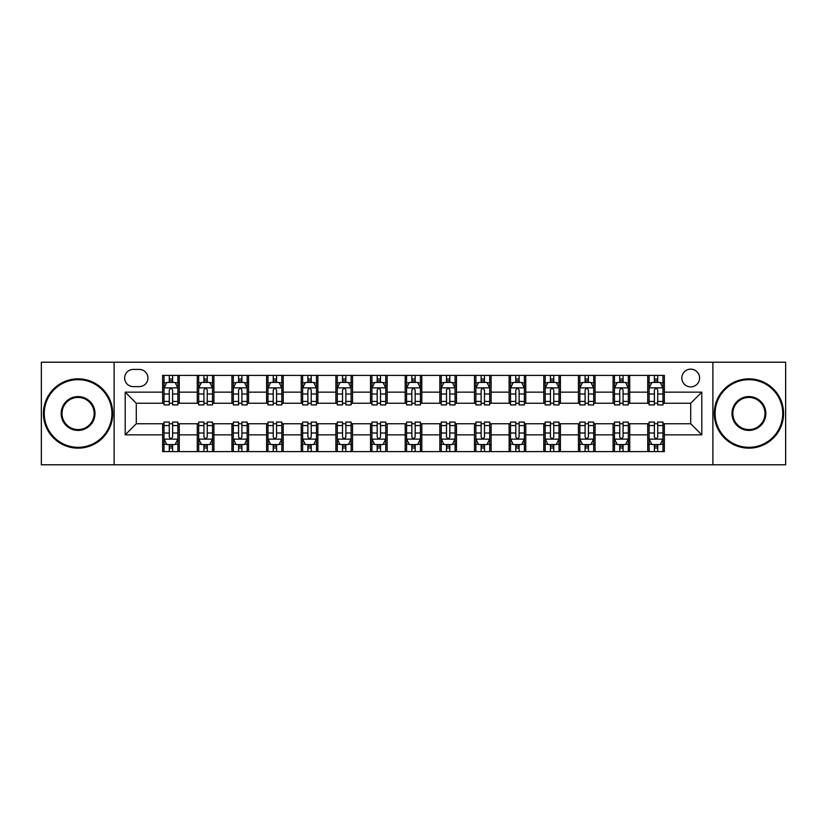 <?xml version="1.0" encoding="UTF-8"?>
<svg xmlns="http://www.w3.org/2000/svg" width="827" height="827" viewBox="0 0 827 827"><rect width="100%" height="100%" fill="white"/><g stroke="black" fill="none" stroke-linecap="round" stroke-linejoin="round"><path stroke-width="1.24" d="M690.71 369.142A8.87 8.87 0 0 0 681.841 378.022A8.87 8.87 0 0 0 690.71 386.891A8.87 8.87 0 0 0 699.58 378.022A8.87 8.87 0 0 0 690.71 369.142M712.884 464.784L785.65 464.784L785.65 362.216L712.884 362.216L712.884 464.784L114.116 464.784L114.116 362.216L41.35 362.216L41.35 464.784L114.116 464.784M133.24 386.612L139.339 386.612A8.59 8.59 0 0 0 147.94 378.022A8.59 8.59 0 0 0 139.339 369.421L133.24 369.421A8.59 8.59 0 0 0 124.65 378.022A8.59 8.59 0 0 0 133.24 386.612M712.884 362.216L114.116 362.216M162.63 434.847L125.208 434.847L125.208 392.153L162.63 392.153L162.63 403.245L136.29 403.245L136.29 423.755L162.63 423.755L162.63 451.614L664.37 451.614L664.37 423.755L690.71 423.755L690.71 403.245L664.37 403.245L664.37 392.153L701.792 392.153L701.792 434.847L664.37 434.847M664.37 392.153L664.37 375.386L162.63 375.386L162.63 392.153M647.737 375.386L647.737 403.245L649.123 403.245M654.395 403.245L657.723 403.245M662.985 403.245L664.37 403.245M647.737 403.245L628.334 403.245M613.086 375.386L613.086 403.245L614.471 403.245M619.743 403.245L623.072 403.245M613.086 403.245L593.683 403.245M578.435 375.386L578.435 403.245L579.82 403.245M585.092 403.245L588.421 403.245M578.435 403.245L559.031 403.245M543.784 375.386L543.784 403.245L545.169 403.245M550.441 403.245L553.77 403.245M543.784 403.245L524.38 403.245M509.132 375.386L509.132 403.245L510.517 403.245M515.79 403.245L519.118 403.245M509.132 403.245L489.729 403.245M474.481 375.386L474.481 403.245L475.876 403.245M481.138 403.245L484.467 403.245M474.481 403.245L455.077 403.245M439.83 375.386L439.83 403.245L441.225 403.245M446.487 403.245L449.816 403.245M439.83 403.245L420.426 403.245M405.189 375.386L405.189 403.245L406.574 403.245M411.836 403.245L415.164 403.245M405.189 403.245L385.775 403.245M370.537 375.386L370.537 403.245L371.923 403.245M377.184 403.245L380.513 403.245M370.537 403.245L351.124 403.245M335.886 375.386L335.886 403.245L337.271 403.245M342.533 403.245L345.862 403.245M335.886 403.245L316.483 403.245M301.235 375.386L301.235 403.245L302.62 403.245M307.882 403.245L311.21 403.245M301.235 403.245L281.831 403.245M266.583 375.386L266.583 403.245L267.969 403.245M273.23 403.245L276.559 403.245M266.583 403.245L247.18 403.245M231.932 375.386L231.932 403.245L233.317 403.245M238.579 403.245L241.908 403.245M231.932 403.245L212.529 403.245M197.281 375.386L197.281 403.245L198.666 403.245M203.928 403.245L207.257 403.245M197.281 403.245L177.877 403.245M162.63 403.245L164.015 403.245M169.277 403.245L172.605 403.245M162.63 423.755L164.015 423.755M169.277 423.755L172.605 423.755M177.877 423.755L179.263 423.755L179.263 451.614M198.666 423.755L179.263 423.755M203.928 423.755L207.257 423.755M212.529 423.755L213.914 423.755L213.914 451.614M233.317 423.755L213.914 423.755M238.579 423.755L241.908 423.755M247.18 423.755L248.565 423.755L248.565 451.614M267.969 423.755L248.565 423.755M273.23 423.755L276.559 423.755M281.831 423.755L283.216 423.755L283.216 451.614M302.62 423.755L283.216 423.755M307.882 423.755L311.21 423.755M316.483 423.755L317.868 423.755L317.868 451.614M337.271 423.755L317.868 423.755M342.533 423.755L345.862 423.755M351.124 423.755L352.519 423.755L352.519 451.614M371.923 423.755L352.519 423.755M377.184 423.755L380.513 423.755M385.775 423.755L387.17 423.755L387.17 451.614M406.574 423.755L387.17 423.755M411.836 423.755L415.164 423.755M420.426 423.755L421.811 423.755L421.811 451.614M441.225 423.755L421.811 423.755M446.487 423.755L449.816 423.755M455.077 423.755L456.463 423.755L456.463 451.614M475.876 423.755L456.463 423.755M481.138 423.755L484.467 423.755M489.729 423.755L491.114 423.755L491.114 451.614M510.517 423.755L491.114 423.755M515.79 423.755L519.118 423.755M524.38 423.755L525.765 423.755L525.765 451.614M545.169 423.755L525.765 423.755M550.441 423.755L553.77 423.755M559.031 423.755L560.417 423.755L560.417 451.614M579.82 423.755L560.417 423.755M585.092 423.755L588.421 423.755M593.683 423.755L595.068 423.755L595.068 451.614M614.471 423.755L595.068 423.755M619.743 423.755L623.072 423.755M628.334 423.755L629.719 423.755L629.719 451.614M649.123 423.755L629.719 423.755M654.395 423.755L657.723 423.755M662.985 423.755L664.37 423.755M179.263 375.386L179.263 403.245M162.63 382.312L164.015 382.312M169.277 382.312L172.605 382.312M177.877 382.312L179.263 382.312M162.63 444.688L164.015 444.688M169.277 444.688L172.605 444.688M177.877 444.688L179.263 444.688M197.281 423.755L197.281 451.614M213.914 375.386L213.914 403.245M197.281 382.312L198.666 382.312M203.928 382.312L207.257 382.312M212.529 382.312L213.914 382.312M197.281 444.688L198.666 444.688M203.928 444.688L207.257 444.688M212.529 444.688L213.914 444.688M231.932 423.755L231.932 451.614M231.932 444.688L233.317 444.688M238.579 444.688L241.908 444.688M247.18 444.688L248.565 444.688M248.565 375.386L248.565 403.245M231.932 382.312L233.317 382.312M238.579 382.312L241.908 382.312M247.18 382.312L248.565 382.312M266.583 423.755L266.583 451.614M266.583 444.688L267.969 444.688M273.23 444.688L276.559 444.688M281.831 444.688L283.216 444.688M283.216 375.386L283.216 403.245M266.583 382.312L267.969 382.312M273.23 382.312L276.559 382.312M281.831 382.312L283.216 382.312M301.235 423.755L301.235 451.614M301.235 444.688L302.62 444.688M307.882 444.688L311.21 444.688M316.483 444.688L317.868 444.688M317.868 375.386L317.868 403.245M301.235 382.312L302.62 382.312M307.882 382.312L311.21 382.312M316.483 382.312L317.868 382.312M335.886 423.755L335.886 451.614M335.886 444.688L337.271 444.688M342.533 444.688L345.862 444.688M351.124 444.688L352.519 444.688M352.519 375.386L352.519 403.245M335.886 382.312L337.271 382.312M342.533 382.312L345.862 382.312M351.124 382.312L352.519 382.312M370.537 423.755L370.537 451.614M370.537 444.688L371.923 444.688M377.184 444.688L380.513 444.688M385.775 444.688L387.17 444.688M387.17 375.386L387.17 403.245M370.537 382.312L371.923 382.312M377.184 382.312L380.513 382.312M385.775 382.312L387.17 382.312M405.189 423.755L405.189 451.614M405.189 444.688L406.574 444.688M411.836 444.688L415.164 444.688M420.426 444.688L421.811 444.688M421.811 375.386L421.811 403.245M405.189 382.312L406.574 382.312M411.836 382.312L415.164 382.312M420.426 382.312L421.811 382.312M439.83 423.755L439.83 451.614M439.83 444.688L441.225 444.688M446.487 444.688L449.816 444.688M455.077 444.688L456.463 444.688M456.463 375.386L456.463 403.245M439.83 382.312L441.225 382.312M446.487 382.312L449.816 382.312M455.077 382.312L456.463 382.312M474.481 423.755L474.481 451.614M474.481 444.688L475.876 444.688M481.138 444.688L484.467 444.688M489.729 444.688L491.114 444.688M491.114 375.386L491.114 403.245M474.481 382.312L475.876 382.312M481.138 382.312L484.467 382.312M489.729 382.312L491.114 382.312M509.132 423.755L509.132 451.614M509.132 444.688L510.517 444.688M515.79 444.688L519.118 444.688M524.38 444.688L525.765 444.688M525.765 375.386L525.765 403.245M509.132 382.312L510.517 382.312M515.79 382.312L519.118 382.312M524.38 382.312L525.765 382.312M543.784 423.755L543.784 451.614M543.784 444.688L545.169 444.688M550.441 444.688L553.77 444.688M559.031 444.688L560.417 444.688M560.417 375.386L560.417 403.245M543.784 382.312L545.169 382.312M550.441 382.312L553.77 382.312M559.031 382.312L560.417 382.312M578.435 423.755L578.435 451.614M578.435 444.688L579.82 444.688M585.092 444.688L588.421 444.688M593.683 444.688L595.068 444.688M595.068 375.386L595.068 403.245M578.435 382.312L579.82 382.312M585.092 382.312L588.421 382.312M593.683 382.312L595.068 382.312M613.086 423.755L613.086 451.614M613.086 444.688L614.471 444.688M619.743 444.688L623.072 444.688M628.334 444.688L629.719 444.688M629.719 375.386L629.719 403.245M613.086 382.312L614.471 382.312M619.743 382.312L623.072 382.312M628.334 382.312L629.719 382.312M647.737 423.755L647.737 451.614M647.737 444.688L649.123 444.688M654.395 444.688L657.723 444.688M662.985 444.688L664.37 444.688M647.737 382.312L649.123 382.312M654.395 382.312L657.723 382.312M662.985 382.312L664.37 382.312M136.29 403.245L125.208 392.153M136.29 423.755L125.208 434.847M701.792 392.153L690.71 403.245M701.792 434.847L690.71 423.755M172.605 378.983L169.277 378.983M177.877 401.436L172.605 401.436L172.605 404.91L177.877 404.91L177.877 387.997L175.107 382.456L166.785 382.456L164.015 387.997L164.015 404.91L169.277 404.91L169.277 401.436L164.015 401.436M164.015 387.997L164.015 375.386M177.877 387.997L177.877 375.386M169.277 382.456L169.277 375.386M172.605 375.386L172.605 382.456M172.605 401.436L172.605 390.075C171.499 387.935 170.393 387.935 169.277 390.075L169.277 401.436M169.277 448.017L172.605 448.017M164.015 425.564L169.277 425.564L169.277 422.09L164.015 422.09L164.015 439.003L166.785 444.544L175.107 444.544L177.877 439.003L177.877 422.09L172.605 422.09L172.605 425.564L177.877 425.564M177.877 439.003L177.877 451.614M164.015 439.003L164.015 451.614M172.605 444.544L172.605 451.614M169.277 451.614L169.277 444.544M169.277 425.564L169.277 436.925C170.393 439.065 171.499 439.065 172.605 436.925L172.605 425.564M207.257 378.983L203.928 378.983M212.529 401.436L207.257 401.436L207.257 404.91L212.529 404.91L212.529 387.997L209.758 382.456L201.437 382.456L198.666 387.997L198.666 404.91L203.928 404.91L203.928 401.436L198.666 401.436M198.666 387.997L198.666 375.386M212.529 387.997L212.529 375.386M203.928 382.456L203.928 375.386M207.257 375.386L207.257 382.456M207.257 401.436L207.257 390.075C206.15 387.935 205.044 387.935 203.928 390.075L203.928 401.436M241.908 378.983L238.579 378.983M247.18 401.436L241.908 401.436L241.908 404.91L247.18 404.91L247.18 387.997L244.399 382.456L236.088 382.456L233.317 387.997L233.317 404.91L238.579 404.91L238.579 401.436L233.317 401.436M233.317 387.997L233.317 375.386M247.18 387.997L247.18 375.386M238.579 382.456L238.579 375.386M241.908 375.386L241.908 382.456M241.908 401.436L241.908 390.075C240.802 387.935 239.696 387.935 238.579 390.075L238.579 401.436M276.559 378.983L273.23 378.983M281.831 401.436L276.559 401.436L276.559 404.91L281.831 404.91L281.831 387.997L279.05 382.456L270.739 382.456L267.969 387.997L267.969 404.91L273.23 404.91L273.23 401.436L267.969 401.436M267.969 387.997L267.969 375.386M281.831 387.997L281.831 375.386M273.23 382.456L273.23 375.386M276.559 375.386L276.559 382.456M276.559 401.436L276.559 390.075C275.453 387.935 274.347 387.935 273.23 390.075L273.23 401.436M203.928 448.017L207.257 448.017M198.666 425.564L203.928 425.564L203.928 422.09L198.666 422.09L198.666 439.003L201.437 444.544L209.758 444.544L212.529 439.003L212.529 422.09L207.257 422.09L207.257 425.564L212.529 425.564M212.529 439.003L212.529 451.614M198.666 439.003L198.666 451.614M207.257 444.544L207.257 451.614M203.928 451.614L203.928 444.544M203.928 425.564L203.928 436.925C205.034 439.065 206.15 439.065 207.257 436.925L207.257 425.564M238.579 448.017L241.908 448.017M233.317 425.564L238.579 425.564L238.579 422.09L233.317 422.09L233.317 439.003L236.088 444.544L244.399 444.544L247.18 439.003L247.18 422.09L241.908 422.09L241.908 425.564L247.18 425.564M247.18 439.003L247.18 451.614M233.317 439.003L233.317 451.614M241.908 444.544L241.908 451.614M238.579 451.614L238.579 444.544M238.579 425.564L238.579 436.925C239.685 439.065 240.802 439.065 241.908 436.925L241.908 425.564M273.23 448.017L276.559 448.017M267.969 425.564L273.23 425.564L273.23 422.09L267.969 422.09L267.969 439.003L270.739 444.544L279.05 444.544L281.831 439.003L281.831 422.09L276.559 422.09L276.559 425.564L281.831 425.564M281.831 439.003L281.831 451.614M267.969 439.003L267.969 451.614M276.559 444.544L276.559 451.614M273.23 451.614L273.23 444.544M273.23 425.564L273.23 436.925C274.337 439.065 275.453 439.065 276.559 436.925L276.559 425.564M311.21 378.983L307.882 378.983M316.483 401.436L311.21 401.436L311.21 404.91L316.483 404.91L316.483 387.997L313.702 382.456L305.39 382.456L302.62 387.997L302.62 404.91L307.882 404.91L307.882 401.436L302.62 401.436M302.62 387.997L302.62 375.386M316.483 387.997L316.483 375.386M307.882 382.456L307.882 375.386M311.21 375.386L311.21 382.456M311.21 401.436L311.21 390.075C310.104 387.935 308.998 387.935 307.882 390.075L307.882 401.436M307.882 448.017L311.21 448.017M302.62 425.564L307.882 425.564L307.882 422.09L302.62 422.09L302.62 439.003L305.39 444.544L313.702 444.544L316.483 439.003L316.483 422.09L311.21 422.09L311.21 425.564L316.483 425.564M316.483 439.003L316.483 451.614M302.62 439.003L302.62 451.614M311.21 444.544L311.21 451.614M307.882 451.614L307.882 444.544M307.882 425.564L307.882 436.925C308.988 439.065 310.104 439.065 311.21 436.925L311.21 425.564M78.079 379.676A33.824 33.824 0 0 0 44.265 413.5A33.824 33.824 0 0 0 78.079 447.324A33.824 33.824 0 0 0 111.903 413.5A33.824 33.824 0 0 0 78.079 379.676M78.079 448.151A34.651 34.651 0 0 1 43.428 413.5A34.651 34.651 0 0 1 78.079 378.849A34.651 34.651 0 0 1 112.73 413.5A34.651 34.651 0 0 1 78.079 448.151M78.079 396.588A16.912 16.912 0 0 1 94.991 413.5A16.912 16.912 0 0 1 78.079 430.412A16.912 16.912 0 0 1 61.167 413.5A16.912 16.912 0 0 1 78.079 396.588M78.079 429.575A16.075 16.075 0 0 0 94.154 413.5A16.075 16.075 0 0 0 78.079 397.425A16.075 16.075 0 0 0 62.004 413.5A16.075 16.075 0 0 0 78.079 429.575M748.921 379.676A33.824 33.824 0 0 0 715.097 413.5A33.824 33.824 0 0 0 748.921 447.324A33.824 33.824 0 0 0 782.735 413.5A33.824 33.824 0 0 0 748.921 379.676M748.921 448.151A34.651 34.651 0 0 1 714.27 413.5A34.651 34.651 0 0 1 748.921 378.849A34.651 34.651 0 0 1 783.572 413.5A34.651 34.651 0 0 1 748.921 448.151M748.921 396.588A16.912 16.912 0 0 1 765.833 413.5A16.912 16.912 0 0 1 748.921 430.412A16.912 16.912 0 0 1 732.009 413.5A16.912 16.912 0 0 1 748.921 396.588M748.921 429.575A16.075 16.075 0 0 0 764.996 413.5A16.075 16.075 0 0 0 748.921 397.425A16.075 16.075 0 0 0 732.846 413.5A16.075 16.075 0 0 0 748.921 429.575M345.862 378.983L342.533 378.983M351.124 401.436L345.862 401.436L345.862 404.91L351.124 404.91L351.124 387.997L348.353 382.456L340.042 382.456L337.271 387.997L337.271 404.91L342.533 404.91L342.533 401.436L337.271 401.436M337.271 387.997L337.271 375.386M351.124 387.997L351.124 375.386M342.533 382.456L342.533 375.386M345.862 375.386L345.862 382.456M345.862 401.436L345.862 390.075C344.756 387.935 343.65 387.935 342.533 390.075L342.533 401.436M380.513 378.983L377.184 378.983M385.775 401.436L380.513 401.436L380.513 404.91L385.775 404.91L385.775 387.997L383.004 382.456L374.693 382.456L371.923 387.997L371.923 404.91L377.184 404.91L377.184 401.436L371.923 401.436M371.923 387.997L371.923 375.386M385.775 387.997L385.775 375.386M377.184 382.456L377.184 375.386M380.513 375.386L380.513 382.456M380.513 401.436L380.513 390.075C379.407 387.935 378.301 387.935 377.184 390.075L377.184 401.436M415.164 378.983L411.836 378.983M420.426 401.436L415.164 401.436L415.164 404.91L420.426 404.91L420.426 387.997L417.656 382.456L409.344 382.456L406.574 387.997L406.574 404.91L411.836 404.91L411.836 401.436L406.574 401.436M406.574 387.997L406.574 375.386M420.426 387.997L420.426 375.386M411.836 382.456L411.836 375.386M415.164 375.386L415.164 382.456M415.164 401.436L415.164 390.075C414.058 387.935 412.952 387.935 411.836 390.075L411.836 401.436M449.816 378.983L446.487 378.983M455.077 401.436L449.816 401.436L449.816 404.91L455.077 404.91L455.077 387.997L452.307 382.456L443.996 382.456L441.225 387.997L441.225 404.91L446.487 404.91L446.487 401.436L441.225 401.436M441.225 387.997L441.225 375.386M455.077 387.997L455.077 375.386M446.487 382.456L446.487 375.386M449.816 375.386L449.816 382.456M449.816 401.436L449.816 390.075C448.71 387.935 447.593 387.935 446.487 390.075L446.487 401.436M484.467 378.983L481.138 378.983M489.729 401.436L484.467 401.436L484.467 404.91L489.729 404.91L489.729 387.997L486.958 382.456L478.647 382.456L475.876 387.997L475.876 404.91L481.138 404.91L481.138 401.436L475.876 401.436M475.876 387.997L475.876 375.386M489.729 387.997L489.729 375.386M481.138 382.456L481.138 375.386M484.467 375.386L484.467 382.456M484.467 401.436L484.467 390.075C483.361 387.935 482.244 387.935 481.138 390.075L481.138 401.436M342.533 448.017L345.862 448.017M337.271 425.564L342.533 425.564L342.533 422.09L337.271 422.09L337.271 439.003L340.042 444.544L348.353 444.544L351.124 439.003L351.124 422.09L345.862 422.09L345.862 425.564L351.124 425.564M351.124 439.003L351.124 451.614M337.271 439.003L337.271 451.614M345.862 444.544L345.862 451.614M342.533 451.614L342.533 444.544M342.533 425.564L342.533 436.925C343.639 439.065 344.756 439.065 345.862 436.925L345.862 425.564M377.184 448.017L380.513 448.017M371.923 425.564L377.184 425.564L377.184 422.09L371.923 422.09L371.923 439.003L374.693 444.544L383.004 444.544L385.775 439.003L385.775 422.09L380.513 422.09L380.513 425.564L385.775 425.564M385.775 439.003L385.775 451.614M371.923 439.003L371.923 451.614M380.513 444.544L380.513 451.614M377.184 451.614L377.184 444.544M377.184 425.564L377.184 436.925C378.29 439.065 379.407 439.065 380.513 436.925L380.513 425.564M411.836 448.017L415.164 448.017M406.574 425.564L411.836 425.564L411.836 422.09L406.574 422.09L406.574 439.003L409.344 444.544L417.656 444.544L420.426 439.003L420.426 422.09L415.164 422.09L415.164 425.564L420.426 425.564M420.426 439.003L420.426 451.614M406.574 439.003L406.574 451.614M415.164 444.544L415.164 451.614M411.836 451.614L411.836 444.544M411.836 425.564L411.836 436.925C412.942 439.065 414.048 439.065 415.164 436.925L415.164 425.564M446.487 448.017L449.816 448.017M441.225 425.564L446.487 425.564L446.487 422.09L441.225 422.09L441.225 439.003L443.996 444.544L452.307 444.544L455.077 439.003L455.077 422.09L449.816 422.09L449.816 425.564L455.077 425.564M455.077 439.003L455.077 451.614M441.225 439.003L441.225 451.614M449.816 444.544L449.816 451.614M446.487 451.614L446.487 444.544M446.487 425.564L446.487 436.925C447.593 439.065 448.699 439.065 449.816 436.925L449.816 425.564M481.138 448.017L484.467 448.017M475.876 425.564L481.138 425.564L481.138 422.09L475.876 422.09L475.876 439.003L478.647 444.544L486.958 444.544L489.729 439.003L489.729 422.09L484.467 422.09L484.467 425.564L489.729 425.564M489.729 439.003L489.729 451.614M475.876 439.003L475.876 451.614M484.467 444.544L484.467 451.614M481.138 451.614L481.138 444.544M481.138 425.564L481.138 436.925C482.244 439.065 483.35 439.065 484.467 436.925L484.467 425.564M519.118 378.983L515.79 378.983M524.38 401.436L519.118 401.436L519.118 404.91L524.38 404.91L524.38 387.997L521.61 382.456L513.298 382.456L510.517 387.997L510.517 404.91L515.79 404.91L515.79 401.436L510.517 401.436M510.517 387.997L510.517 375.386M524.38 387.997L524.38 375.386M515.79 382.456L515.79 375.386M519.118 375.386L519.118 382.456M519.118 401.436L519.118 390.075C518.012 387.935 516.896 387.935 515.79 390.075L515.79 401.436M515.79 448.017L519.118 448.017M510.517 425.564L515.79 425.564L515.79 422.09L510.517 422.09L510.517 439.003L513.298 444.544L521.61 444.544L524.38 439.003L524.38 422.09L519.118 422.09L519.118 425.564L524.38 425.564M524.38 439.003L524.38 451.614M510.517 439.003L510.517 451.614M519.118 444.544L519.118 451.614M515.79 451.614L515.79 444.544M515.79 425.564L515.79 436.925C516.896 439.065 518.002 439.065 519.118 436.925L519.118 425.564M553.77 378.983L550.441 378.983M559.031 401.436L553.77 401.436L553.77 404.91L559.031 404.91L559.031 387.997L556.261 382.456L547.95 382.456L545.169 387.997L545.169 404.91L550.441 404.91L550.441 401.436L545.169 401.436M545.169 387.997L545.169 375.386M559.031 387.997L559.031 375.386M550.441 382.456L550.441 375.386M553.77 375.386L553.77 382.456M553.77 401.436L553.77 390.075C552.663 387.935 551.547 387.935 550.441 390.075L550.441 401.436M550.441 448.017L553.77 448.017M545.169 425.564L550.441 425.564L550.441 422.09L545.169 422.09L545.169 439.003L547.95 444.544L556.261 444.544L559.031 439.003L559.031 422.09L553.77 422.09L553.77 425.564L559.031 425.564M559.031 439.003L559.031 451.614M545.169 439.003L545.169 451.614M553.77 444.544L553.77 451.614M550.441 451.614L550.441 444.544M550.441 425.564L550.441 436.925C551.547 439.065 552.653 439.065 553.77 436.925L553.77 425.564M588.421 378.983L585.092 378.983M593.683 401.436L588.421 401.436L588.421 404.91L593.683 404.91L593.683 387.997L590.912 382.456L582.601 382.456L579.82 387.997L579.82 404.91L585.092 404.91L585.092 401.436L579.82 401.436M579.82 387.997L579.82 375.386M593.683 387.997L593.683 375.386M585.092 382.456L585.092 375.386M588.421 375.386L588.421 382.456M588.421 401.436L588.421 390.075C587.315 387.935 586.198 387.935 585.092 390.075L585.092 401.436M585.092 448.017L588.421 448.017M579.82 425.564L585.092 425.564L585.092 422.09L579.82 422.09L579.82 439.003L582.601 444.544L590.912 444.544L593.683 439.003L593.683 422.09L588.421 422.09L588.421 425.564L593.683 425.564M593.683 439.003L593.683 451.614M579.82 439.003L579.82 451.614M588.421 444.544L588.421 451.614M585.092 451.614L585.092 444.544M585.092 425.564L585.092 436.925C586.198 439.065 587.304 439.065 588.421 436.925L588.421 425.564M623.072 378.983L619.743 378.983M628.334 401.436L623.072 401.436L623.072 404.91L628.334 404.91L628.334 387.997L625.563 382.456L617.242 382.456L614.471 387.997L614.471 404.91L619.743 404.91L619.743 401.436L614.471 401.436M614.471 387.997L614.471 375.386M628.334 387.997L628.334 375.386M619.743 382.456L619.743 375.386M623.072 375.386L623.072 382.456M623.072 401.436L623.072 390.075C621.966 387.935 620.85 387.935 619.743 390.075L619.743 401.436M619.743 448.017L623.072 448.017M614.471 425.564L619.743 425.564L619.743 422.09L614.471 422.09L614.471 439.003L617.242 444.544L625.563 444.544L628.334 439.003L628.334 422.09L623.072 422.09L623.072 425.564L628.334 425.564M628.334 439.003L628.334 451.614M614.471 439.003L614.471 451.614M623.072 444.544L623.072 451.614M619.743 451.614L619.743 444.544M619.743 425.564L619.743 436.925C620.85 439.065 621.956 439.065 623.072 436.925L623.072 425.564M657.723 378.983L654.395 378.983M662.985 401.436L657.723 401.436L657.723 404.91L662.985 404.91L662.985 387.997L660.215 382.456L651.893 382.456L649.123 387.997L649.123 404.91L654.395 404.91L654.395 401.436L649.123 401.436M649.123 387.997L649.123 375.386M662.985 387.997L662.985 375.386M654.395 382.456L654.395 375.386M657.723 375.386L657.723 382.456M657.723 401.436L657.723 390.075C656.607 387.935 655.501 387.935 654.395 390.075L654.395 401.436M654.395 448.017L657.723 448.017M649.123 425.564L654.395 425.564L654.395 422.09L649.123 422.09L649.123 439.003L651.893 444.544L660.215 444.544L662.985 439.003L662.985 422.09L657.723 422.09L657.723 425.564L662.985 425.564M662.985 439.003L662.985 451.614M649.123 439.003L649.123 451.614M657.723 444.544L657.723 451.614M654.395 451.614L654.395 444.544M654.395 425.564L654.395 436.925C655.501 439.065 656.607 439.065 657.723 436.925L657.723 425.564M197.281 434.847L179.263 434.847M197.281 392.153L179.263 392.153M231.932 392.153L213.914 392.153M231.932 434.847L213.914 434.847M266.583 392.153L248.565 392.153M266.583 434.847L248.565 434.847M301.235 392.153L283.216 392.153M301.235 434.847L283.216 434.847M335.886 392.153L317.868 392.153M335.886 434.847L317.868 434.847M370.537 392.153L352.519 392.153M370.537 434.847L352.519 434.847M405.189 392.153L387.17 392.153M405.189 434.847L387.17 434.847M439.83 392.153L421.811 392.153M439.83 434.847L421.811 434.847M474.481 392.153L456.463 392.153M474.481 434.847L456.463 434.847M509.132 392.153L491.114 392.153M509.132 434.847L491.114 434.847M543.784 392.153L525.765 392.153M543.784 434.847L525.765 434.847M578.435 392.153L560.417 392.153M578.435 434.847L560.417 434.847M613.086 392.153L595.068 392.153M613.086 434.847L595.068 434.847M647.737 392.153L629.719 392.153M647.737 434.847L629.719 434.847M177.805 387.863L164.087 387.863M164.015 382.787L166.62 382.787M175.272 382.787L177.877 382.787M169.277 394.003L164.015 394.003M177.877 394.003L172.605 394.003M172.605 380.751L169.277 380.751M164.087 439.137L177.805 439.137M177.877 444.213L175.272 444.213M166.62 444.213L164.015 444.213M172.605 432.997L177.877 432.997M164.015 432.997L169.277 432.997M169.277 446.249L172.605 446.249M212.456 387.863L198.738 387.863M198.666 382.787L201.271 382.787M209.924 382.787L212.529 382.787M203.928 394.003L198.666 394.003M212.529 394.003L207.257 394.003M207.257 380.751L203.928 380.751M247.108 387.863L233.39 387.863M233.317 382.787L235.922 382.787M244.575 382.787L247.18 382.787M238.579 394.003L233.317 394.003M247.18 394.003L241.908 394.003M241.908 380.751L238.579 380.751M281.759 387.863L268.031 387.863M267.969 382.787L270.574 382.787M279.226 382.787L281.831 382.787M273.23 394.003L267.969 394.003M281.831 394.003L276.559 394.003M276.559 380.751L273.23 380.751M198.738 439.137L212.456 439.137M212.529 444.213L209.924 444.213M201.271 444.213L198.666 444.213M207.257 432.997L212.529 432.997M198.666 432.997L203.928 432.997M203.928 446.249L207.257 446.249M233.39 439.137L247.108 439.137M247.18 444.213L244.575 444.213M235.922 444.213L233.317 444.213M241.908 432.997L247.18 432.997M233.317 432.997L238.579 432.997M238.579 446.249L241.908 446.249M268.031 439.137L281.759 439.137M281.831 444.213L279.226 444.213M270.574 444.213L267.969 444.213M276.559 432.997L281.831 432.997M267.969 432.997L273.23 432.997M273.23 446.249L276.559 446.249M316.41 387.863L302.682 387.863M302.62 382.787L305.225 382.787M313.867 382.787L316.483 382.787M307.882 394.003L302.62 394.003M316.483 394.003L311.21 394.003M311.21 380.751L307.882 380.751M302.682 439.137L316.41 439.137M316.483 444.213L313.867 444.213M305.225 444.213L302.62 444.213M311.21 432.997L316.483 432.997M302.62 432.997L307.882 432.997M307.882 446.249L311.21 446.249M351.062 387.863L337.333 387.863M337.271 382.787L339.876 382.787M348.518 382.787L351.124 382.787M342.533 394.003L337.271 394.003M351.124 394.003L345.862 394.003M345.862 380.751L342.533 380.751M385.713 387.863L371.985 387.863M371.923 382.787L374.528 382.787M383.17 382.787L385.775 382.787M377.184 394.003L371.923 394.003M385.775 394.003L380.513 394.003M380.513 380.751L377.184 380.751M420.364 387.863L406.636 387.863M406.574 382.787L409.179 382.787M417.821 382.787L420.426 382.787M411.836 394.003L406.574 394.003M420.426 394.003L415.164 394.003M415.164 380.751L411.836 380.751M455.015 387.863L441.287 387.863M441.225 382.787L443.83 382.787M452.472 382.787L455.077 382.787M446.487 394.003L441.225 394.003M455.077 394.003L449.816 394.003M449.816 380.751L446.487 380.751M489.667 387.863L475.938 387.863M475.876 382.787L478.482 382.787M487.124 382.787L489.729 382.787M481.138 394.003L475.876 394.003M489.729 394.003L484.467 394.003M484.467 380.751L481.138 380.751M337.333 439.137L351.062 439.137M351.124 444.213L348.518 444.213M339.876 444.213L337.271 444.213M345.862 432.997L351.124 432.997M337.271 432.997L342.533 432.997M342.533 446.249L345.862 446.249M371.985 439.137L385.713 439.137M385.775 444.213L383.17 444.213M374.528 444.213L371.923 444.213M380.513 432.997L385.775 432.997M371.923 432.997L377.184 432.997M377.184 446.249L380.513 446.249M406.636 439.137L420.364 439.137M420.426 444.213L417.821 444.213M409.179 444.213L406.574 444.213M415.164 432.997L420.426 432.997M406.574 432.997L411.836 432.997M411.836 446.249L415.164 446.249M441.287 439.137L455.015 439.137M455.077 444.213L452.472 444.213M443.83 444.213L441.225 444.213M449.816 432.997L455.077 432.997M441.225 432.997L446.487 432.997M446.487 446.249L449.816 446.249M475.938 439.137L489.667 439.137M489.729 444.213L487.124 444.213M478.482 444.213L475.876 444.213M484.467 432.997L489.729 432.997M475.876 432.997L481.138 432.997M481.138 446.249L484.467 446.249M524.318 387.863L510.59 387.863M510.517 382.787L513.133 382.787M521.775 382.787L524.38 382.787M515.79 394.003L510.517 394.003M524.38 394.003L519.118 394.003M519.118 380.751L515.79 380.751M510.59 439.137L524.318 439.137M524.38 444.213L521.775 444.213M513.133 444.213L510.517 444.213M519.118 432.997L524.38 432.997M510.517 432.997L515.79 432.997M515.79 446.249L519.118 446.249M558.969 387.863L545.241 387.863M545.169 382.787L547.774 382.787M556.426 382.787L559.031 382.787M550.441 394.003L545.169 394.003M559.031 394.003L553.77 394.003M553.77 380.751L550.441 380.751M545.241 439.137L558.969 439.137M559.031 444.213L556.426 444.213M547.774 444.213L545.169 444.213M553.77 432.997L559.031 432.997M545.169 432.997L550.441 432.997M550.441 446.249L553.77 446.249M593.61 387.863L579.892 387.863M579.82 382.787L582.425 382.787M591.078 382.787L593.683 382.787M585.092 394.003L579.82 394.003M593.683 394.003L588.421 394.003M588.421 380.751L585.092 380.751M579.892 439.137L593.61 439.137M593.683 444.213L591.078 444.213M582.425 444.213L579.82 444.213M588.421 432.997L593.683 432.997M579.82 432.997L585.092 432.997M585.092 446.249L588.421 446.249M628.262 387.863L614.544 387.863M614.471 382.787L617.076 382.787M625.729 382.787L628.334 382.787M619.743 394.003L614.471 394.003M628.334 394.003L623.072 394.003M623.072 380.751L619.743 380.751M614.544 439.137L628.262 439.137M628.334 444.213L625.729 444.213M617.076 444.213L614.471 444.213M623.072 432.997L628.334 432.997M614.471 432.997L619.743 432.997M619.743 446.249L623.072 446.249M662.913 387.863L649.195 387.863M649.123 382.787L651.728 382.787M660.38 382.787L662.985 382.787M654.395 394.003L649.123 394.003M662.985 394.003L657.723 394.003M657.723 380.751L654.395 380.751M649.195 439.137L662.913 439.137M662.985 444.213L660.38 444.213M651.728 444.213L649.123 444.213M657.723 432.997L662.985 432.997M649.123 432.997L654.395 432.997M654.395 446.249L657.723 446.249"/></g></svg>
